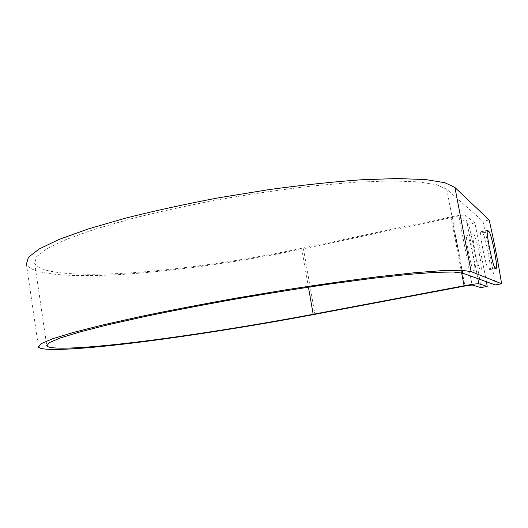 <?xml version="1.0" encoding="UTF-8"?>
<svg xmlns="http://www.w3.org/2000/svg" width="528" height="528" viewBox="0 0 528 528"><rect width="100%" height="100%" fill="white"/><g stroke="black" fill="none" stroke-linecap="round" stroke-linejoin="round"><path stroke-width="0.4" stroke-dasharray="2.64 1.98" d="M488.11 252.384C485.879 241.402 484.044 234.874 482.605 232.808L481.034 231.66C478.678 230.881 486.222 268.785 488.446 268.91L489.865 269.564C490.624 268.442 490.043 262.713 488.11 252.384M472.989 254.833C474.89 265.188 475.378 270.937 474.454 272.092C472.936 271.003 470.943 264.436 468.468 252.391C466.567 241.963 466.079 236.234 467.009 235.211C468.56 236.412 470.554 242.959 472.989 254.833M479.292 253.592C481.206 263.954 481.741 269.709 480.883 270.851C479.437 269.749 477.477 263.162 474.995 251.09C473.075 240.649 472.553 234.914 473.418 233.897C474.896 235.125 476.857 241.685 479.292 253.592M486.473 281.741L474.89 222.955L465.637 215.431C463.855 214.784 458.944 215.259 450.919 216.843L301.64 248.332C245.315 260.146 183.685 269.141 131.696 272.765C80.348 276.23 39.23 273.874 34.67 263.241L36.597 256.694L46.9 248.708L66.073 239.507L94.057 229.456L130.079 219.041C157.621 212.091 187.328 205.597 219.186 199.558C251.46 193.967 282.876 189.4 313.427 185.849L355.331 182.213L390.661 180.913L417.998 181.83L436.696 184.727L446.767 189.262L482.915 221.291C487.931 242.953 492.056 264.165 495.297 284.929M474.89 222.955L468.712 224.242C473.801 245.784 477.88 266.911 480.949 287.615M468.712 224.242L459.004 216.823C458.113 216.52 455.73 216.751 451.849 217.516L303.442 248.78C245.131 260.997 181.434 270.29 127.492 274.058C74.243 277.662 31.231 275.26 26.4 264.145L38.504 347.107M489.146 219.998L482.915 221.291M482.605 232.808L487.212 231.871M446.767 189.262L462.838 273.207M465.637 215.431L477.833 278.619M459.004 216.823L472.111 285.028M301.64 248.332L308.431 287.166M450.919 216.843L461.637 272.851M451.849 217.516L464.963 286.011M303.442 248.78L314.926 314.318M488.446 268.91L494.98 267.65M489.746 269.544L496.201 268.303M481.226 231.726L487.384 230.472M480.883 270.851L474.454 272.092M34.67 263.241L46.688 345.127M473.418 233.897L467.009 235.211M489.865 269.564L496.313 268.323M481.034 231.66L487.535 230.327"/><path stroke-width="0.79" d="M494.439 251.13C492.202 240.128 490.393 233.581 489.02 231.502L487.535 230.327C485.324 229.515 492.901 267.498 494.98 267.65L496.313 268.323C497.006 267.214 496.379 261.479 494.439 251.13M462.838 273.207L495.297 284.929L501.6 283.747L471.101 271.61L461.571 270.29L442.946 270.587L415.107 272.679L378.642 276.652C350.467 280.203 319.724 284.566 286.427 289.727L235.844 298.181C202.125 304.22 170.617 310.273 141.319 316.345L102.92 324.925L72.983 332.541L52.331 338.87L41.019 343.748L38.504 347.107C42.438 351.846 85.015 348.975 138.171 342.368C192.04 335.623 256.001 325.406 314.926 314.318L464.963 286.011L472.111 285.028L480.949 287.615L487.192 286.447L478.823 283.767C477.127 283.628 472.217 284.302 464.112 285.78L313.183 314.279C256.265 324.991 194.37 334.877 142.454 341.378C91.192 347.741 50.503 350.453 46.801 345.919L49.243 342.685L60.139 337.999L79.979 331.927L108.669 324.628L145.418 316.417C173.435 310.603 203.57 304.808 235.818 299.026C268.442 293.423 300.109 288.374 330.825 283.879L372.814 278.309L408.025 274.435L435.065 272.356L453.314 271.999L462.838 273.207M487.192 286.447L486.473 281.741M26.4 264.145L28.387 257.334L39.085 249.018L59.044 239.428L88.242 228.934L125.875 218.057C154.678 210.804 185.737 204.026 219.047 197.729L269.135 189.592C302.188 185.097 332.798 181.83 360.961 179.797L397.544 178.53L425.707 179.586L444.8 182.688L454.918 187.473L489.146 219.998C494.135 241.705 498.287 262.957 501.6 283.747M487.212 231.871L489.02 231.502M477.833 278.619L478.823 283.767M454.918 187.473L471.101 271.61M308.431 287.166L313.183 314.279M461.637 272.851L464.112 285.78M487.384 230.472L487.72 230.399M46.688 345.127L46.801 345.919"/></g></svg>
